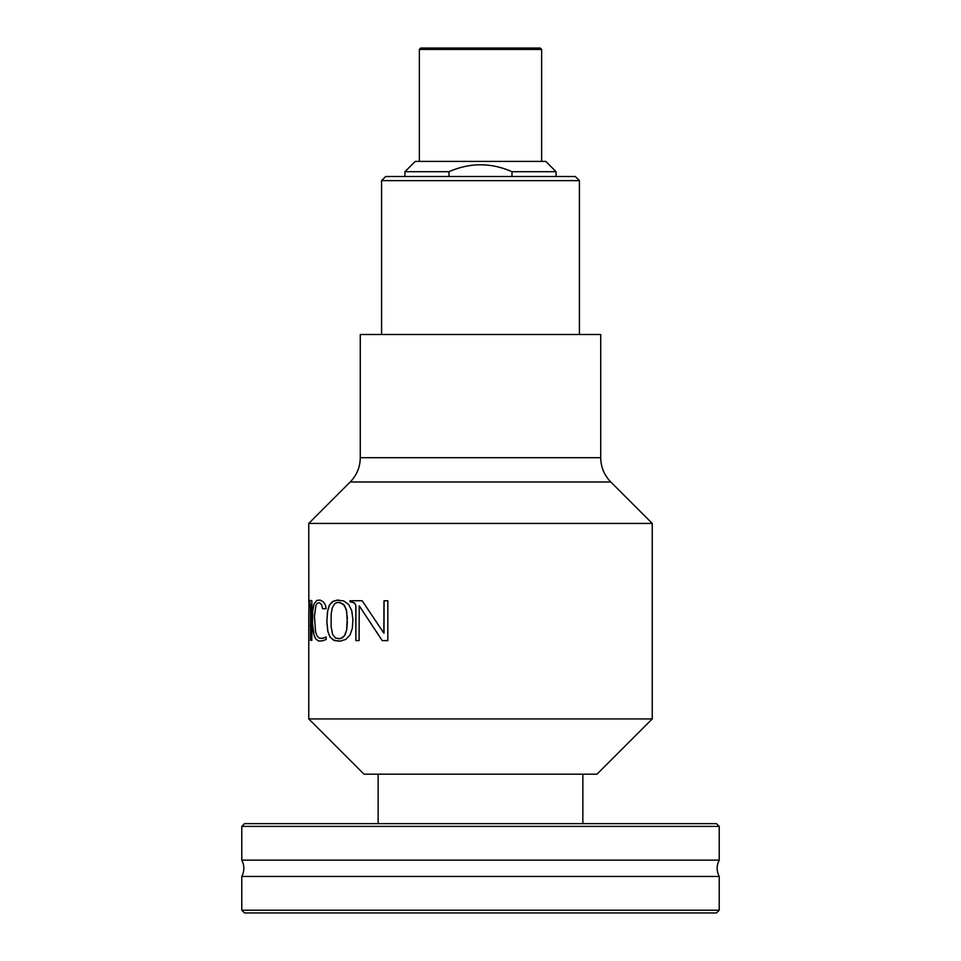 <?xml version="1.0" encoding="UTF-8"?>
<svg xmlns="http://www.w3.org/2000/svg" width="961" height="961" viewBox="0 0 961 961"><rect width="100%" height="100%" fill="white"/><g stroke="black" fill="none" stroke-linecap="round" stroke-linejoin="round"><path stroke-width="1.44" d="M378.141 823.649L378.141 774.182M719.224 876.456L241.776 876.456A17.178 17.178 0 0 0 241.776 860.143L719.224 860.143C716.486 865.573 716.486 871.014 719.224 876.456L719.224 910.199L241.776 910.199L241.776 876.456M241.776 910.199L244.526 912.95L716.474 912.95L719.224 910.199M719.224 826.388L716.474 823.649L244.526 823.649L241.776 826.388L719.224 826.388L719.224 860.143M449.015 176.512L449.015 171.707L404.929 171.707L404.929 176.512M449.015 171.707C470.001 162.481 490.999 162.481 511.985 171.707L511.985 176.512M404.929 171.707L415.236 161.4L545.764 161.4L556.071 171.707L511.985 171.707M541.644 161.4L541.644 49.419L540.262 48.05L420.738 48.05L419.356 49.419L541.644 49.419M427.261 48.05L533.739 48.05M381.577 334.512L381.577 180.632L579.423 180.632L579.423 334.512M579.423 180.632L575.303 176.512L385.697 176.512L381.577 180.632M565.512 334.512L600.721 334.512L600.721 457.688L360.279 457.688L360.279 334.512L565.512 334.512M308.757 523.433L350.224 481.978L610.776 481.978L652.243 523.433L308.757 523.433L308.829 602.871M596.985 774.182L364.015 774.182L308.757 718.924L652.243 718.924L596.985 774.182M347.257 622.211L346.705 611.604L344.591 605.634L340.074 602.487L336.746 602.607L334.74 603.676L332.266 607.772L331.161 614.319L331.125 626.596L332.626 634.452L335.581 638.14L340.638 638.621L344.458 635.798L346.621 630.008L347.293 617.743L346.272 609.418L343.437 604.193L338.692 602.355M326.896 621.707L327.425 612.049L329.203 605.574L332.17 601.85L336.927 600.144L343.786 600.949L348.807 604.661L351.75 610.691L352.915 619.581L352.351 628.218L350.08 634.969L345.84 639.389L340.458 641.095L334.488 640.555L330.14 637.215L327.833 631.461L326.92 622.788M326.175 637.011L326.175 639.485L322.476 640.867L318.559 640.999L315.725 638.933L313.911 634.668L312.517 623.581L312.745 610.788L314.091 603.76L316.878 600.373L320.109 600.108L323.196 601.706L325.359 604.913L326.199 608.721L322.572 608.709L321.719 604.986L319.701 602.835L317.61 602.931L315.989 605.01L314.451 616.013L315.58 631.978L317.022 635.882L319.028 637.912L321.743 638.464L325.911 637.143M355.858 640.567L355.786 605.49L354.645 603.124L349.96 601.742L349.96 600.733L362.177 600.757L383.823 633.107L383.992 600.793L387.848 600.805L387.8 640.627L382.202 640.615L359.246 605.838L359.078 640.567L355.858 640.567L355.894 606.884M310.523 640.422L310.523 605.947L309.49 600.589L311.82 600.601L311.808 640.434L310.523 640.422L310.535 606.968M308.781 618.295L308.757 718.924M338.716 600.06L333.383 601.142L329.599 604.925L327.629 611.124L326.896 620.614M326.98 622.788L327.893 631.461L329.815 636.614L333.239 639.978L338.704 641.191M326.956 620.614L326.968 621.707M338.656 638.873L342.368 637.9L345.179 634.704L346.813 629.251L347.317 622.211M314.908 637.335L314.583 636.735M314.643 636.735L314.343 636.086M314.415 636.086L314.115 635.377M314.187 635.377L313.911 634.668M313.983 634.668L313.718 633.9M313.791 633.9L313.55 633.095M313.622 633.095L313.382 632.266M313.454 632.266L313.25 631.401M313.31 631.401L313.106 630.524M313.178 630.524L312.986 629.599M313.058 629.599L312.878 628.65M312.95 628.65L312.781 627.689M312.854 627.689L312.697 626.692M312.769 626.692L312.625 625.683M312.697 625.683L312.577 624.638M312.637 624.638L312.517 623.581M312.589 623.581L312.481 622.512M312.553 622.512L312.457 621.419M312.529 621.419L312.433 620.313M312.505 620.313L312.433 619.196M312.505 619.196L312.445 618.187M312.505 618.187L312.445 617.202M312.517 617.202L312.469 616.241M312.529 616.241L312.493 615.268M312.565 615.268L312.529 614.331M312.589 614.331L312.565 613.43M312.637 613.43L312.613 612.529M312.685 612.529L312.673 611.652M312.745 611.652L312.745 610.788M312.805 610.788L312.818 609.971M312.89 609.971L312.902 609.154M312.974 609.154L313.01 608.385M313.082 608.385L313.118 607.64M313.19 607.64L313.25 606.908M313.31 606.908L313.382 606.223M313.454 606.223L313.538 605.55M313.598 605.55L313.706 604.913M313.766 604.913L313.887 604.313M326.199 608.721L322.572 608.709M322.644 608.709L322.488 607.917M322.56 638.356L323.256 638.188M323.677 638.08L324.325 637.828M355.942 606.884L355.678 604.901M354.873 603.268L354.261 602.859M353.047 602.367L351.654 602.042M351.702 602.042L350.849 601.886M350.897 601.886L349.96 601.742L350.008 600.733M384.004 633.107L384.04 600.793M387.8 640.627L382.202 640.615M382.238 640.615L359.246 605.838M359.078 640.567L355.906 640.567M309.562 601.598L309.562 600.589M311.808 640.434L310.595 640.422M309.226 607.796L309.13 606.691M309.202 606.691L309.118 605.73M308.961 603.064L308.757 618.44M309.046 625.779L308.974 625.155M308.829 620.746L308.829 618.44M582.859 774.182L582.859 823.649M241.776 826.388L241.776 860.143M419.356 49.419L419.356 161.4M556.071 171.707L556.071 176.512M350.224 481.978C356.783 475.214 360.147 467.118 360.279 457.688M600.721 457.688C600.853 467.118 604.217 475.202 610.776 481.978M652.243 523.433L652.243 718.924M308.829 600.565L308.829 602.883"/></g></svg>
